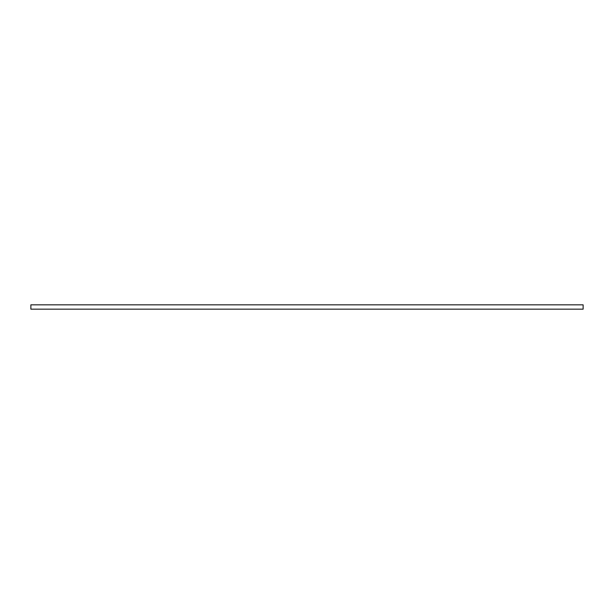 <?xml version="1.0" encoding="UTF-8"?>
<svg xmlns="http://www.w3.org/2000/svg" width="614" height="614" viewBox="0 0 614 614"><rect width="100%" height="100%" fill="white"/><g stroke="black" fill="none" stroke-linecap="round" stroke-linejoin="round"><path stroke-width="0.92" d="M30.869 304.843L30.869 309.157L583.131 309.157L583.131 304.843L30.869 304.843L30.869 309.157M583.131 309.157L583.131 304.843"/></g></svg>
